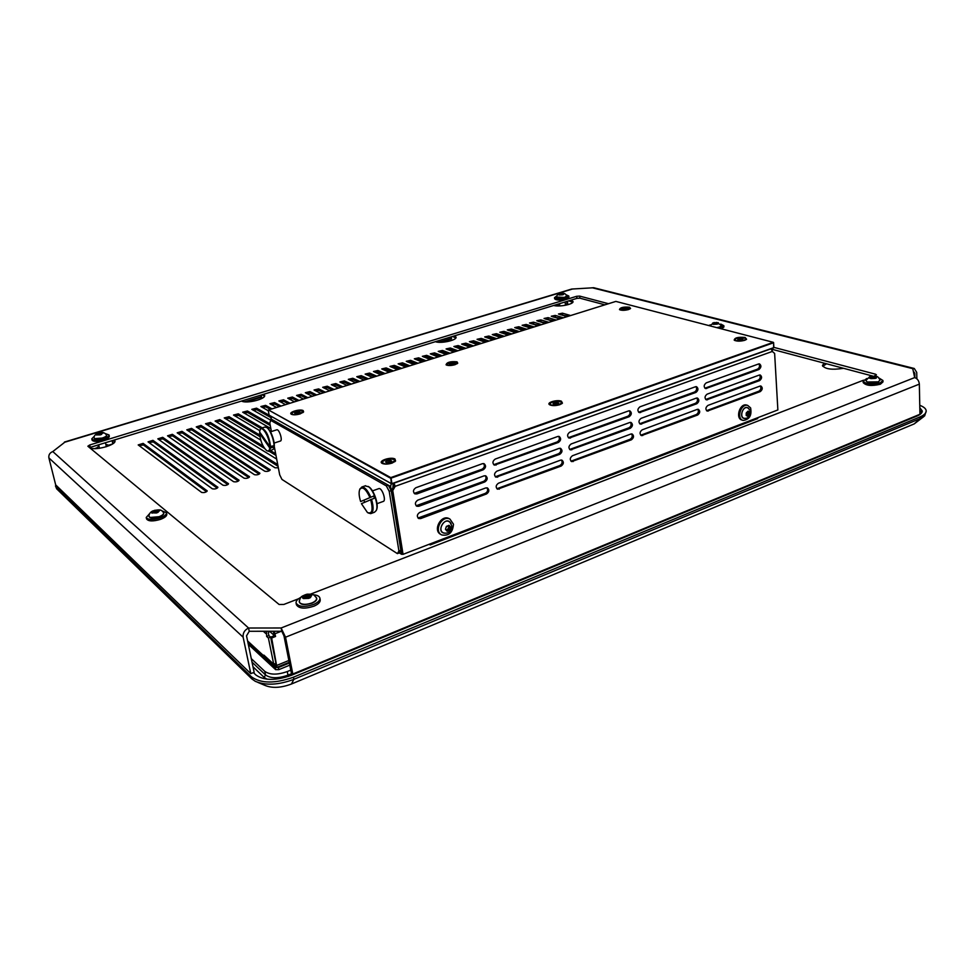 <?xml version="1.0" encoding="UTF-8"?>
<svg xmlns="http://www.w3.org/2000/svg" width="975" height="975" viewBox="0 0 975 975"><rect width="100%" height="100%" fill="white"/><g stroke="black" fill="none" stroke-linecap="round" stroke-linejoin="round"><path stroke-width="1.46" d="M383.187 374.144L378.142 371.987L374.766 372.206M374.851 376.74L369.842 374.558L366.429 374.802M366.454 379.372L361.481 377.167L358.032 377.41M391.475 371.548L386.393 369.415L383.041 369.635M358.008 382.005L353.072 379.775L349.586 380.043M399.701 368.977L394.582 366.868L391.28 367.075M349.501 384.662L344.614 382.419L341.079 382.688M340.945 387.343L336.095 385.064L332.524 385.344M407.879 366.417L402.736 364.333L399.457 364.528M416.008 363.882L410.828 361.81L407.587 362.005M332.329 390.037L327.527 387.733L323.919 388.026M424.088 361.359L418.872 359.312L415.667 359.495M323.663 392.742L318.886 390.414L315.254 390.719M432.108 358.849L426.855 356.826L423.698 356.996M314.937 395.472L310.208 393.12L306.528 393.437M306.15 398.214L301.458 395.838L297.741 396.167M440.091 356.35L434.801 354.352L431.669 354.522M448.013 353.876L442.699 351.902L439.603 352.048M297.302 400.981L292.658 398.58L288.905 398.921M288.393 403.772L283.798 401.334L280.008 401.688M455.886 351.414L450.535 349.452L447.476 349.611M463.71 348.965L458.335 347.027L455.301 347.173M279.435 406.563L274.877 404.113L271.05 404.479M471.486 346.539L466.074 344.626L463.088 344.76M270.416 409.39L265.907 406.904L262.031 407.282M479.225 344.114L473.777 342.225L470.827 342.347M270.879 417.592L256.864 409.719L252.952 410.109M486.903 341.713L481.431 339.848L478.506 339.958M270.258 425.466L247.76 412.547L243.811 412.949M494.532 339.337L489.036 337.484L486.147 337.594M260.873 428.476L238.607 415.399L234.609 415.813M502.125 336.96L496.592 335.132L493.74 335.229M259.898 436.581L229.381 418.263L225.347 418.702M509.669 334.608L504.099 332.792L501.284 332.889M275.986 455.435L269.173 451.267L273.439 449.207C275.803 445.38 271.026 430.024 266.663 427.489L264.7 427.099M264.578 448.439L220.094 421.151L216.023 421.602M517.164 332.256L511.57 330.464L508.792 330.562M278.058 466.294L210.746 424.064L206.627 424.527M524.611 329.928L518.992 328.161L516.25 328.246M269.429 470.706L201.337 426.989L197.182 427.477M532.009 327.612L526.366 325.857L523.66 325.942M259.155 474.143L191.856 429.938L187.663 430.438M539.37 325.321L531.022 323.651M248.783 477.616L182.313 432.912L178.072 433.424M546.695 323.03L538.346 321.384M238.339 481.102L172.709 435.898L168.419 436.434M553.958 320.763L545.634 319.117M227.821 484.624L163.032 438.908L158.706 439.457M561.186 318.496L552.862 316.875M217.206 488.17L153.294 441.943L148.919 442.516M568.376 316.253L560.064 314.645M206.517 491.741L143.483 444.99L139.059 445.587M568.364 437.678L627.876 416.24C630.13 414.716 630.593 412.9 629.277 410.768M638.625 412.23L694.566 392.011C696.723 390.524 697.174 388.732 695.906 386.648M493.703 464.697L557.164 441.931C559.504 440.395 559.991 438.531 558.626 436.361M704.876 388.208L757.551 369.135C759.61 367.685 760.049 365.93 758.867 363.882M414.217 493.411L482.04 469.219C484.465 467.671 484.989 465.794 483.6 463.564M569.668 449.463L628.997 427.793C631.227 426.294 631.703 424.491 630.411 422.37M639.685 423.759L695.455 403.321C697.588 401.846 698.039 400.067 696.82 397.995M495.288 476.763L558.541 453.753C560.857 452.242 561.344 450.401 560.016 448.232M705.705 399.482L758.233 380.189C760.281 378.751 760.719 377.02 759.574 374.985M416.118 505.757L483.697 481.333C486.098 479.798 486.622 477.933 485.282 475.727M570.972 461.187L630.106 439.286C632.312 437.799 632.787 436.008 631.544 433.912M640.733 435.203L696.333 414.558C698.453 413.095 698.917 411.34 697.722 409.281M496.872 488.743L559.894 465.514C562.197 464.003 562.697 462.187 561.405 460.042M706.534 410.682L758.916 391.182C760.939 389.756 761.39 388.038 760.268 386.015M418.007 518.03L485.343 493.362C487.719 491.851 488.256 489.998 486.952 487.805M771.14 348.77L772.322 351.451L774.638 353.45L777.867 409.939L403.053 554.348L401.956 553.654L391.633 489.913L392.742 490.535L395.216 486.33L394.107 485.708L391.633 489.913M742.243 339.897L737.685 339.739L741.195 338.544L743.06 339.044L742.243 339.897M738.368 340.104L737.697 339.763L738.526 338.91L741.195 338.544L743.06 339.044L742.292 339.885M741.475 340.104L740.854 340.202M735.053 340.616L734.992 339.8C734.589 337.716 745.887 336.887 745.777 339.02L744.047 340.372C739.391 341.457 736.369 341.262 734.992 339.8M745.777 339.02L745.826 339.836M554.08 404.418L552.996 403.833L554.202 402.797L557.456 402.699L557.566 404.089L554.678 404.479L552.996 403.833L554.202 402.797L558.785 403.053L557.59 404.089L557.493 403.15M557.444 402.992L558.797 403.065L557.858 403.991M555.031 404.491L554.312 404.442M557.529 404.113L556.615 404.345L556.42 402.748M550.339 405.125L550.18 404.101C549.62 401.639 561.588 400.262 561.612 402.797L559.223 404.71C554.47 405.905 551.46 405.697 550.18 404.101M561.612 402.797L561.673 403.821M390.134 462.296L387.038 462.711L385.552 461.918L387.148 460.7L390.244 460.285L391.731 461.077L390.134 462.296M391.28 461.589L390.683 462.077L390.524 461.053L391.731 461.065L391.28 461.589M386.868 462.698L385.552 461.931L387.148 460.7L390.244 460.285L390.524 461.053M388.391 462.686L387.148 462.662M390.683 462.028L389.793 462.345L389.513 460.651M382.87 463.698L382.578 462.503C381.822 459.7 394.546 457.628 394.717 460.517L391.584 463.076C386.783 464.356 383.784 464.161 382.578 462.503M394.717 460.517L394.814 461.748M748.008 416.398L746.241 415.545L746.204 413.497L748.227 411.133L749.848 412.011L749.812 414.631L748.008 416.398L746.241 415.545L746.277 412.913L748.093 411.145L749.848 412.011L749.812 414.631L748.008 416.398M746.509 415.35L748.044 414.046L748.093 411.718M750.604 407.891C751.957 415.387 749.47 419.579 743.157 420.432C736.125 419.006 740.854 403.309 747.703 405.393L750.604 407.891M742.645 420.262L742.072 420.067C735.04 418.653 739.757 402.955 746.606 405.052L747.118 405.21M447.147 531.253L445.465 529.315L446.16 527.036L449.158 525.379L450.755 527.292L449.792 530.242L447.147 531.253L445.465 529.315L446.428 526.366L449.073 525.354L450.755 527.292L449.792 530.242L447.147 531.253M447.574 529.486L449.268 526.512M446.258 529.717L448.939 530.278L447.428 529.401M453.472 524.184C452.802 532.521 448.914 536.116 441.797 534.97C433.375 531.302 441.858 514.751 449.938 519.078L453.472 524.184M441.09 534.568L440.883 534.434C432.461 530.766 440.944 514.239 449.012 518.554L449.743 518.956M271.416 431.523L269.795 423.089L270.697 420.359L386.344 485.903L389.22 491.327L398.921 550.985L397.398 553.629L281.958 479.42L279.703 474.874L274.255 446.416M378.629 488.694L378.861 488.609C382.066 487.524 386.587 501.004 383.163 501.455L377.008 503.685M276.668 429.841L276.827 429.792C279.277 429.012 282.957 440.81 280.337 441.041L274.158 443.052M389.22 491.327L391.207 490.62L400.871 550.241L399.336 552.874L397.398 553.629M391.28 483.637L390.585 486.464L388.33 485.197L391.207 490.62M270.697 420.359L272.464 419.798L388.33 485.197L386.344 485.903M400.871 550.241L398.921 550.985M390.585 486.464L401.578 554.312L399.336 552.874M373.705 496.007L360.64 501.564L373.705 496.007L374.497 498.152L361.42 503.673L367.465 512.545C372.231 514.227 373.303 509.901 370.658 499.553M364.626 502.247L363.955 500.394M360.64 501.564C358.995 496.312 358.69 492.29 359.726 489.499C362.371 486.098 365.747 488.731 369.866 497.396M370.707 497.079C367.721 490.291 364.76 486.939 361.798 487.037L359.836 489.243M368.136 512.935L370.719 513.63C373.596 512.131 373.852 507.329 371.499 499.224M376.472 509.986L376.569 509.718C379.007 504.928 373.961 489.925 368.891 486.854L368.209 486.452C373.547 489.669 378.836 505.464 376.277 510.498L374.485 512.253L371.17 513.459M365.113 485.867L368.891 486.854M269.807 446.55C269.892 438.019 262.19 424.759 260.118 429.78L259.594 431.937L269.807 446.55L273.305 445.88L273.256 447.293L269.758 447.976L259.557 433.351L260.13 432.705M272.464 446.148L273.256 447.293M269.758 447.976C269.417 450.742 268.369 451.596 266.602 450.548C262.702 446.782 260.349 441.053 259.557 433.351M267.028 450.791L268.856 451.364L270.562 448.171M270.611 446.757C269.21 436.3 266.199 430.072 261.592 428.098L260.264 429.451M273.597 448.853L273.743 448.524C275.998 444.868 271.44 430.268 267.296 427.867L266.87 427.611M268.515 409.975L615.859 301.409L773.297 342.322L390.768 477.604L268.515 409.975L390.439 478.164L390.768 477.604L391.328 483.637L269.137 415.179L391.792 483.917L773.614 347.892L773.614 342.591M391.938 483.624L391.06 478.152L773.602 342.761L773.87 347.587L391.938 483.624M269.137 415.179L268.235 410.451M457.031 361.835C450.413 361.25 446.757 362.249 446.075 364.833C448.037 365.796 451.011 365.747 455.02 364.687L457.75 363.188L457.031 361.835M303.164 410.585C300.032 408.683 288.137 412.267 291.257 414.18C293.17 415.106 296.12 415.009 300.093 413.924L303.603 411.95L303.164 410.585M745.119 337.472C738.172 336.862 734.528 337.752 734.199 340.153C736.71 341.421 740.232 341.469 744.766 340.287L746.606 339.251L745.119 337.472M629.484 307.186C623.391 306.735 620.051 307.539 619.491 309.599C621.502 310.562 624.524 310.55 628.546 309.55L630.569 308.466L629.484 307.186M394.96 458.981C390.963 456.58 378.008 460.773 381.895 463.235C384.296 464.441 387.709 464.38 392.133 463.076L395.582 461.004L394.96 458.981M561.429 401.212C557.212 399.409 546.366 402.504 549.449 404.649C551.899 405.917 555.372 405.929 559.857 404.674L562.441 403.163L561.429 401.212M446.916 365.223L446.806 364.455C449.902 361.993 453.29 361.518 456.946 363.029L454.533 364.747C450.413 365.747 447.842 365.649 446.806 364.455M456.946 363.029L457.056 363.797M292.159 414.57L291.976 413.705C291.318 411.535 302.603 409.488 302.75 411.742L299.678 413.948C295.522 415.009 292.951 414.923 291.976 413.705M302.75 411.742L302.896 412.62M772.493 351.597L771.81 348.538M270.965 419.579L270.294 421.59M271.099 420.237L271.416 416.459M485.696 487.951L487.451 487.951C489.56 489.95 489.243 491.948 486.513 493.959L420.7 518.566L418.665 518.517C416.605 516.433 416.959 514.398 419.75 512.436L485.696 487.951M759.952 386.1L760.902 386.027C762.877 387.697 762.669 389.561 760.281 391.597L707.265 411.097C705.254 409.354 705.473 407.465 707.923 405.417L759.952 386.1M560.454 460.188L561.941 460.151C564.05 462.053 563.782 464.027 561.137 466.062L497.555 489.206C495.458 487.207 495.763 485.209 498.481 483.21L560.454 460.188M697.235 409.39L698.332 409.317C700.355 411.072 700.135 412.961 697.673 415.009L641.453 435.63C639.393 433.814 639.637 431.888 642.172 429.841L697.235 409.39M630.837 434.046L632.117 433.985C634.201 435.813 633.957 437.738 631.398 439.798L571.667 461.614C569.583 459.725 569.851 457.75 572.483 455.727L630.837 434.046M484.051 475.861L485.769 475.861C487.927 477.872 487.622 479.883 484.867 481.918L418.799 506.281L416.788 506.244C414.668 504.136 415.021 502.101 417.836 500.114L484.051 475.861M759.269 375.07L760.207 374.985C762.206 376.667 762.011 378.544 759.61 380.591L706.436 399.884C704.389 398.141 704.608 396.24 707.082 394.18L759.269 375.07M559.089 448.378L560.552 448.342C562.697 450.255 562.441 452.242 559.772 454.289L495.982 477.202C493.837 475.203 494.142 473.192 496.872 471.169L559.089 448.378M696.345 398.105L697.43 398.032C699.489 399.787 699.282 401.7 696.784 403.76L640.404 424.162C638.308 422.346 638.54 420.408 641.099 418.348L696.345 398.105M629.728 422.504L630.983 422.443C633.104 424.271 632.872 426.221 630.289 428.293L570.375 449.889C568.242 447.988 568.51 446.014 571.155 443.966L629.728 422.504M482.381 463.698L484.087 463.698C486.281 465.709 485.989 467.744 483.21 469.792L416.873 493.923L414.887 493.874C412.73 491.766 413.071 489.706 415.911 487.707L482.381 463.698M758.587 363.967L759.501 363.882C761.536 365.576 761.341 367.453 758.928 369.525L705.608 388.611C703.536 386.856 703.743 384.942 706.229 382.87L758.587 363.967M557.712 436.495L559.15 436.459C561.344 438.372 561.088 440.371 558.407 442.455L494.398 465.136C492.217 463.125 492.497 461.102 495.263 459.054L557.712 436.495M695.455 386.758L696.516 386.685C698.612 388.44 698.405 390.366 695.906 392.438L639.356 412.632C637.223 410.804 637.443 408.854 640.027 406.782L695.455 386.758M628.619 410.902L629.838 410.828C631.995 412.669 631.776 414.631 629.168 416.715L569.071 438.104C566.902 436.191 567.158 434.192 569.827 432.12L628.619 410.902M403.053 554.348L392.742 490.535M392.888 487.78L393.23 483.405M393.949 483.149L395.216 486.33L772.322 351.451M394.107 485.708L393.388 484.356M402.955 554.288L401.578 554.312M559.601 304.566L557.444 305.943M568.23 304.602L565.329 303.956M98.938 445.989L95.928 448.622M95.806 448.11L96.83 448.573M109.602 445.514L105.812 444.344M274.633 663.804L276.083 665.035L276.157 664.341L270.66 637.138L274.56 635.578L273.183 631.264M274.475 635.615L269.527 631.264M756.393 418.214L756.442 419.079M114.855 441.626L113.21 440.347M264.53 396.143L262.117 394.753M455.873 337.911L452.461 336.46M572.8 302.262L568.791 300.848M826.544 363.785L822.729 366.295M269.453 631.264L268.332 632.872L268.881 635.578L270.636 637.138L275.925 663.28L273.719 664.182L263.872 655.115L264.968 657.662L266.894 658.235M843.558 368.306C832.041 370.098 824.996 369.159 822.437 365.467L824.204 363.163M571.094 300.142L573.02 301.543C573.836 304.224 559.309 307.186 553.69 305.467M454.533 335.839L456.056 337.155C457.068 340.238 440.761 343.834 435.386 341.689M263.725 394.253L264.639 395.338C266.065 399.092 246.297 404.003 241.556 401.054M114.404 439.981L114.928 440.785C116.708 445.039 93.783 451.242 89.724 447.562M756.515 418.165L757.746 418.567L432.108 544.172L430.207 544.903L429.195 544.282M372.523 377.471L365.15 374.095L369.598 373.072L376.716 376.155M380.908 374.851L373.474 371.512L377.898 370.488L385.076 373.547M338.423 388.123L331.305 384.625L335.839 383.553L342.737 386.783M347.039 385.442L339.848 381.968L344.358 380.908L351.317 384.101M303.42 399.067L296.558 395.436L301.178 394.314L307.856 397.69M312.268 396.313L305.333 392.706L309.928 391.597L316.656 394.936M294.523 401.846L287.735 398.178L292.378 397.044L298.984 400.457M285.577 404.649L278.838 400.944L283.518 399.799L290.062 403.248M143.13 443.393L207.163 490.864C206.017 492.387 204.153 492.887 201.581 492.387L138.194 444.929L143.13 443.393L143.483 444.99M567.072 316.656L558.456 313.999L562.441 313.182L570.655 315.534M152.941 440.347L217.864 487.293C216.73 488.792 214.89 489.292 212.331 488.792L148.042 441.87L152.941 440.347L153.294 441.943M559.845 318.923L551.277 316.229L555.275 315.413L563.465 317.789M162.691 437.324L228.491 483.746C227.37 485.221 225.53 485.721 222.983 485.221L157.816 438.835L162.691 437.324L163.032 438.908M552.581 321.189L544.05 318.472L548.072 317.643L556.225 320.056M172.368 434.314L239.033 480.224C237.924 481.687 236.096 482.174 233.549 481.687L167.529 435.813L172.368 434.314L172.709 435.898M545.281 323.468L536.786 320.726L540.82 319.898L548.937 322.323M181.984 431.328L249.49 476.726C248.393 478.164 246.577 478.652 244.043 478.177L177.182 432.827L181.984 431.328L182.313 432.912M537.92 325.772L529.486 323.005L533.532 322.164L541.6 324.614M191.527 428.366L259.862 473.253C258.789 474.679 256.986 475.154 254.463 474.691L186.761 429.841L191.527 428.366L191.856 429.938M530.522 328.087L522.125 325.284L526.195 324.443L534.227 326.93M201.008 425.417L270.173 469.816C269.1 471.23 267.308 471.693 264.786 471.23L196.267 426.892L201.008 425.417L201.337 426.989M523.087 330.403L514.727 327.588L518.822 326.735L526.817 329.245M278.338 467.793L275.048 467.793L205.554 423.735L210.429 422.492L277.729 464.575M515.592 332.755L507.293 329.903L511.388 329.038L519.346 331.573M276.681 459.103L215.109 421.042L219.777 419.591L263.14 446.099M270.745 450.755L275.657 453.753M508.06 335.107L499.809 332.231L503.929 331.354L511.838 333.925M260.727 440.091L224.25 417.922L229.064 416.703L259.667 435.008M274.658 448.512L273.926 448.073M500.48 337.472L492.265 334.571L496.409 333.694L504.282 336.29M259.789 430.706L233.5 415.045L238.29 413.839L262.275 427.879M492.862 339.861L484.697 336.923L488.841 336.034L496.677 338.666M270.855 428.598L242.69 412.181L247.455 410.999L269.953 423.869M485.184 342.262L477.067 339.3L481.236 338.398L489.023 341.055M270.636 420.128L251.818 409.342L256.559 408.172L271.391 416.483M477.457 344.675L469.389 341.689L473.582 340.775L481.333 343.456M268.296 410.755L260.886 406.526L265.602 405.356L272.025 408.878M469.694 347.1L461.675 344.09L465.879 343.176L473.582 345.881M276.559 407.465L269.892 403.723L274.584 402.577L281.068 406.051M461.87 349.538L453.899 346.503L458.128 345.577L465.794 348.319M454.009 351.999L446.087 348.928L450.328 348.002L457.945 350.768M446.087 354.473L438.226 351.378L442.479 350.439L450.048 353.242M438.116 356.972L430.304 353.84L434.594 352.889L442.114 355.717M430.097 359.47L422.346 356.314L426.648 355.351L434.119 358.215M321.043 393.559L314.048 389.988L318.618 388.903L325.406 392.194M422.029 361.993L414.326 358.812L418.653 357.837L426.075 360.738M329.757 390.841L322.701 387.294L327.259 386.222L334.096 389.476M413.912 364.528L406.258 361.311L410.597 360.336L417.982 363.261M405.734 367.087L398.141 363.833L402.504 362.846L409.829 365.808M397.52 369.659L389.976 366.381L394.363 365.381L401.639 368.367M355.582 382.761L348.331 379.324L352.828 378.276L359.836 381.432M389.232 372.243L381.749 368.94L386.161 367.928L393.388 370.951M364.077 380.116L356.777 376.703L361.237 375.668L368.306 378.788M108.81 445.161L112.442 444.039M567.218 304.383L566.658 301.494M112.515 440.566L113.197 443.515M567.438 301.263L567.791 304.505M451.254 336.838L451.535 338.837L440.188 342.31M261.178 395.046L261.58 397.154L246.09 401.907M270.636 637.138L268.405 638.016L273.719 664.182M268.405 638.016L266.65 636.468L266.516 631.264M274.207 631.264L275.559 636.468L271.659 638.016L270.66 637.138M266.809 657.82L276.924 667.339L271.659 638.016M112.832 443.783L112.113 440.688M261.58 397.154L260.63 395.204M244.603 401.81L260.934 396.801M451.535 338.837L450.548 337.058M438.701 342.262L450.767 338.557M430.341 543.843L430.792 544.672M268.881 635.578L266.65 636.468M274.56 635.578L275.559 636.468M247.882 642.281L275.182 667.509L275.608 669.63L278.813 669.654L289.782 665.145M278.813 669.654L278.387 667.534L275.182 667.509M278.387 667.534L289.368 663.037M251.294 658.637L264.81 671.385C269.953 674.956 277.436 675.017 287.272 671.556L290.769 670.118M919.803 407.66L922.277 411.023C922.253 412.876 920.485 414.558 916.987 416.045L291.379 675.309C275.815 680.794 263.993 680.696 255.925 675.017L253.415 672.592M919.754 405.308C923.922 406.88 926.079 408.769 926.213 410.987C926.189 413.168 924.105 415.143 919.986 416.91L293.451 677.198C274.987 683.719 260.995 683.597 251.465 676.845L56.27 487.256L55.563 484.404M926.213 410.987L924.653 415.886L920.022 418.665L293.877 679.331C278.655 685.011 265.809 685.681 255.328 681.33L251.916 678.953L56.672 488.828L55.478 485.94M257.912 682.427L264.932 685.388C272.171 688.387 280.995 687.936 291.428 684.023L914.184 423.918L923.825 416.581M248.308 644.329L275.608 669.63M295.803 413.717L294.633 413.083L296.193 412.096L300.105 412.352L295.803 413.717M297.046 413.668L296.29 413.729M295.657 413.705L294.633 413.12L296.193 412.096L298.935 411.718L300.105 412.327L299.41 412.986M450.633 364.601L449.292 364.089L450.535 363.224L454.46 363.395L450.633 364.601M450.145 364.553L449.292 364.089L450.535 363.224L453.107 362.883L454.46 363.395L453.777 364.041M627.973 309.648C623.927 310.574 621.343 310.477 620.234 309.355C623.257 307.308 626.438 306.979 629.789 308.38L627.973 309.648M624.11 309.587L622.598 309.185L623.513 308.466L627.425 308.539L624.11 309.587M623.171 309.489L622.598 309.185L623.513 308.466L625.913 308.137L627.425 308.539L626.803 309.16M564.062 293.621L562.173 294.17L563.452 294.548L564.062 293.621L563.404 293.426L560.235 293.609L563.331 293.841M560.418 294.231L559.65 293.755L558.638 294.816L560.54 294.267L559.26 293.889M559.297 295.011L562.477 294.828L558.638 294.816M563.452 294.548L562.477 294.828M566.231 294.852L568.803 296.01L565.671 298.021C559.723 299.313 555.994 299.203 554.495 297.68L556.737 295.961M568.803 296.01L568.925 297.119L565.793 299.13C559.845 300.434 556.116 300.312 554.617 298.789L554.495 297.68M914.684 377.581L281.117 627.985L281.775 631.252L249.247 631.276L246.529 635.858L254.146 672.287L250.794 673.652L243.141 637.187C242.726 633.08 244.53 630.021 248.564 628.022L281.117 627.985L285.529 637.211L292.817 673.993L919.937 414.265L919.34 384.126C918.998 380.798 917.438 378.617 914.684 377.581L912.758 368.66L914.27 368.489L916.732 372.413L916.866 378.788M593.787 287.747L571.606 289.063M64.118 442.747L52.796 451.559C49.774 452.79 48.47 454.911 48.896 457.921L55.685 484.892L250.794 673.652M298.594 598.747L283.847 604.451L279.094 604.476L87.86 446.221L89.712 444.978L576.676 296.29L576.895 298.362L579.906 298.179L579.686 296.108L576.676 296.29M579.686 296.108L608.497 303.712M773.882 347.368L875.453 374.181L875.489 375.57M874.112 376.106L876.403 374.839L875.453 374.181M863.545 380.189L310.708 594.055M914.891 377.642L914.806 373.169L913.307 371.183M52.796 451.559L248.564 628.022L249.247 631.276M292.817 673.993L291.257 672.579L283.969 635.871L281.775 631.252M872.808 376.094L772.261 349.342M604.914 304.834L579.906 298.179M576.895 298.362L90.285 447.367L89.712 444.978M89.505 447.659L90.285 447.367M718.331 322.688L716.369 323.347L718.124 323.798L718.331 322.688L713.724 322.664L717.32 323.03M715.467 323.115L715.516 323.724M713.932 323.31L712.725 323.005L712.493 324.114L714.468 323.456L712.725 323.005M713.395 324.346L717.112 324.127L712.493 324.114M718.124 323.798L717.112 324.127M716.369 323.347L716.406 323.956M720.805 324.066L723.852 325.687L719.221 328.27M708.715 325.54L710.19 324.919M723.852 325.687L723.938 326.93L721.549 328.867M876.196 376.533L874.051 377.362L876.391 377.983L876.196 376.533L870.529 376.423L872.857 377.045L874.989 376.216L874.807 377.069M872.857 377.045L872.881 377.812M870.773 377.203L870.529 376.423L869.432 376.837L869.627 378.288L871.76 377.459L869.432 376.837M871.76 377.459L871.784 378.239M870.821 378.617L875.294 378.41L869.627 378.288M876.391 377.983L875.294 378.41M874.051 377.362L874.075 378.081M879.048 378.056L882.923 380.482L880.352 382.773C871.687 384.82 865.946 384.284 863.143 381.152L866.836 378.483M882.923 380.482L882.972 381.908L880.388 384.211C871.735 386.271 865.995 385.722 863.192 382.59L863.143 381.152M159.681 510.486L156.67 511.546L157.877 512.436L159.681 510.486L154.842 510.217L156.049 511.095L159.059 510.035L158.962 510.742M156.049 511.095L156.463 512.947M155.61 512.46L154.842 510.217L151.478 512.704L154.501 511.643L153.294 510.754M154.501 511.643L154.635 512.265M151.564 512.838L156.329 512.984L155.11 512.094L152.088 513.155M157.877 512.436L156.329 512.984M156.67 511.546L156.951 512.801M161.728 510.766L166.481 512.753C166.603 514.52 164.495 516.226 160.168 517.883C152.661 520.065 148.017 519.931 146.226 517.469L149.687 513.569M166.481 512.753L166.81 514.215C166.932 515.994 164.824 517.713 160.497 519.37C153.002 521.552 148.358 521.406 146.567 518.944L146.226 517.469M103.228 433.046L100.596 433.838L101.412 434.497L102.814 432.705L99.352 432.839L102.741 433.192M100.169 433.497L100.474 434.801M100.011 434.862L99.352 432.839L96.159 434.704L98.816 433.912L97.988 433.253M96.293 434.874L100.059 434.911L99.231 434.241L96.586 435.045M101.412 434.497L100.059 434.911M100.596 433.838L100.803 434.704M105.458 433.656L109.042 434.947C109.066 436.3 107.055 437.641 102.997 438.957C96.817 440.542 93.076 440.505 91.772 438.847L94.417 436.142M109.042 434.947L109.334 436.215C109.358 437.58 107.347 438.921 103.301 440.237C97.122 441.821 93.381 441.785 92.077 440.127L91.772 438.847M311.915 595.03L308.551 596.432L310.379 597.663L311.915 595.03L305.797 594.567L307.613 595.798L310.976 594.409L310.806 595.493M307.613 595.798L308.027 597.967M306.698 597.2L305.797 594.567L304.078 595.286L302.518 597.919L305.894 596.517L304.078 595.286M305.894 596.517L306.077 597.456M303.457 598.553L308.648 598.382L306.82 597.151L303.457 598.553L302.518 597.919M310.379 597.663L308.648 598.382M308.551 596.432L308.904 598.297M313.182 594.75C317.131 595.03 319.373 596.152 319.898 598.114C320.092 600.381 318.045 602.489 313.731 604.427C304.468 607.401 298.582 606.938 296.071 603.038C295.852 601.014 297.521 599.077 301.068 597.248M319.898 598.114L320.214 599.82C320.422 602.099 318.362 604.207 314.048 606.145C304.797 609.131 298.911 608.668 296.412 604.756L296.071 603.038M739.208 339.044L739.294 340.251M740.573 338.861L740.659 340.214M554.946 402.943L555.128 404.491M554.08 403.723L554.153 404.43M387.94 460.858L388.221 462.564M390.634 461.26L390.756 462.028M749.629 412.62L747.849 412.047M748.276 415.85L746.509 415.265M749.604 413.961L747.837 413.376M749.19 414.948L747.423 414.363M744.827 418.336C738.684 418.458 742.731 405.027 747.947 408.013L749.994 410.243C751.128 413.181 749.958 418.592 744.827 418.336M745.668 418.299C737.453 420.164 743.462 402.431 748.91 408.744M450.304 527.926L448.817 527.073M449.292 525.842L448.585 525.44M447.659 530.839L446.587 530.205M449.816 529.425L448.329 528.572M444.539 533.093C436.166 531.948 444.052 516.555 450.036 522.368L451.742 525.769C451.206 531.192 448.805 533.642 444.539 533.093M445.965 533.154C434.009 534.117 445.904 513.191 451.181 523.965M272.464 419.798L270.831 418.884M486.513 493.959L485.343 493.362M420.7 518.566L419.591 517.92M760.281 391.597L758.916 391.182M708.35 411.023L707.009 410.572M561.137 466.062L559.894 465.514M499.273 489.194L498.091 488.597M697.673 415.009L696.333 414.558M642.708 435.557L641.416 435.069M631.398 439.798L630.106 439.286M573.142 461.577L571.886 461.029M484.867 481.918L483.697 481.333M418.799 506.281L417.678 505.647M759.61 380.591L758.233 380.189M707.509 399.811L706.168 399.372M559.772 454.289L558.541 453.753M497.677 477.189L496.482 476.617M696.784 403.76L695.455 403.321M641.635 424.101L640.343 423.625M630.289 428.293L628.997 427.793M571.825 449.853L570.57 449.317M483.21 469.792L482.04 469.219M416.873 493.923L415.752 493.301M758.928 369.525L757.551 369.135M706.656 388.538L705.315 388.111M558.407 442.455L557.164 441.931M496.068 465.124L494.886 464.551M695.906 392.438L694.566 392.011M640.563 412.571L639.271 412.096M629.168 416.715L627.876 416.24M570.497 438.055L569.242 437.543M369.598 373.072L369.842 374.558M335.839 383.553L336.095 385.064M301.178 394.314L301.458 395.838M283.518 399.799L283.798 401.334M207.09 491.205L206.968 490.583M562.441 313.182L562.599 314.596M217.791 487.634L217.669 487M555.275 315.413L555.433 316.814M228.406 484.087L228.272 483.454M548.072 317.643L548.23 319.057M238.936 480.577L238.814 479.932M540.82 319.898L540.991 321.311M249.393 477.092L249.259 476.422M533.532 322.164L533.703 323.578M259.764 473.631L259.63 472.948M526.195 324.443L526.366 325.857M270.063 470.194L269.929 469.511M518.822 326.735L518.992 328.161M210.429 422.492L210.746 424.064M511.388 329.038L511.57 330.464M219.777 419.591L220.094 421.151M503.929 331.354L504.099 332.792M229.064 416.703L229.381 418.263M496.409 333.694L496.592 335.132M238.29 413.839L238.607 415.399M488.841 336.034L489.036 337.484M247.455 410.999L247.76 412.547M481.236 338.398L481.431 339.848M256.559 408.172L256.864 409.719M473.582 340.775L473.777 342.225M265.602 405.356L265.907 406.904M465.879 343.176L466.074 344.626M274.584 402.577L274.877 404.113M458.128 345.577L458.335 347.027M450.328 348.002L450.535 349.452M292.378 397.044L292.658 398.58M442.479 350.439L442.699 351.902M434.594 352.889L434.801 354.352M309.928 391.597L310.208 393.12M426.648 355.351L426.855 356.826M318.618 388.903L318.886 390.414M418.653 357.837L418.872 359.312M327.259 386.222L327.527 387.733M410.597 360.336L410.828 361.81M402.504 362.846L402.736 364.333M344.358 380.908L344.614 382.419M394.363 365.381L394.582 366.868M352.828 378.276L353.072 379.775M386.161 367.928L386.393 369.415M361.237 375.668L361.481 377.167M377.898 370.488L378.142 371.987M247.601 640.953L264.079 656.163M266.102 633.75L263.299 631.264M281.3 631.252L275.011 633.75M277.168 665.255L288.856 660.489M114.343 440.005L114.684 441.492M263.64 394.29L263.92 395.716M454.423 335.863L454.606 337.216M570.972 300.178L571.118 301.47M292.183 673.42L287.991 675.163L288.405 676.431M915.757 416.557L916.025 415.886M253 666.778L264.127 677.381L265.541 674.968L252.038 662.159M264.127 677.381L267.089 679.197M287.272 671.556L287.991 675.163C278.168 678.624 270.684 678.563 265.541 674.968L264.81 671.385M919.912 413.424L920.424 414.119M921.875 412.51L919.864 410.597M291.428 684.023L293.877 679.331L293.451 677.198M914.184 423.918L920.022 418.665L919.986 416.91M56.672 488.828L56.27 487.256M251.465 676.845L251.916 678.953M298.289 412.047L298.533 413.351M296.9 412.23L297.156 413.656M452.51 363.175L452.68 364.406M451.193 363.358L451.364 364.589M450.389 363.955L450.474 364.589M625.353 308.417L625.45 309.502M624.134 308.587L624.219 309.587M562.904 293.377C564.367 293.109 565.658 293.938 566.792 295.864L564.537 297.399L556.408 297.046C557.005 295.035 558.078 293.926 559.65 293.755M566.731 295.681L564.61 297.533C559.37 298.569 556.64 298.362 556.433 296.887M912.758 368.66L592.166 287.747M572.447 289.039L64.801 442.211M919.34 384.126L285.529 637.211M243.141 637.187L48.896 457.921M914.806 373.169L913.672 372.877M716.54 322.384L721.561 325.418L719.587 327.027L716.832 327.649M721.476 325.175L719.696 327.173L717.247 327.758M867.177 381.981L865.849 380.457L869.883 376.569C878.694 376.009 877.256 376.131 880.181 380.006L878.329 381.847L867.177 381.981M880.059 379.641L878.463 382.017C870.687 383.602 866.519 382.968 865.934 380.128M150.089 517.469L148.882 516.202C149.114 513.74 150.442 511.985 152.88 510.9C158.888 509.511 161.228 508.962 163.568 512.777C163.922 514.105 162.423 515.422 159.035 516.726L150.089 517.469M163.337 512.375C164.604 513.764 163.215 515.288 159.132 516.921C152.307 518.724 148.907 518.334 148.919 515.726M100.23 432.668C102.655 431.962 104.764 432.742 106.567 435.008L106.567 435.008C106.775 436.008 105.324 437.032 102.217 438.055L94.807 438.628L94.039 437.812C94.039 435.593 95.599 433.985 98.682 433.022M106.421 434.753C107.384 435.788 106.007 436.946 102.29 438.214C96.732 439.53 93.99 439.311 94.051 437.543M299.569 602.635L299.215 601.49C300.861 596.066 300.897 596.59 307.04 594.189C313.243 594.25 312.987 593.58 316.448 597.919C316.972 599.674 315.51 601.331 312.061 602.903C306.284 604.878 302.116 604.793 299.569 602.635M316.083 597.248C317.716 599.162 316.424 601.124 312.195 603.135C303.627 605.56 299.325 604.756 299.301 600.71M554.117 403.528L554.227 404.43M748.544 411.864L747.581 411.548M746.887 415.472L746.168 415.228M747.703 405.393L746.606 405.052M449.512 526.646L448.122 525.854M446.148 529.644L445.453 529.242M449.938 519.078L449.012 518.554M359.726 489.499L360.031 488.731M372.462 490.888L378.861 488.609M361.798 487.037L365.576 485.708M260.118 429.78L260.423 429.097M270.489 431.827L276.827 429.792M267.296 427.867L266.663 427.489M261.592 428.098L265.005 427.001M277.01 667.302L289.222 662.305M247.772 641.782L264.761 657.467M299.13 412.413L299.252 413.071M450.389 363.809L450.511 364.601M620.234 309.355L620.295 309.989M629.789 308.38L629.85 309.014M559.504 303.688L559.76 305.931M565.11 301.97L565.463 305.272M914.27 368.489L593.507 287.674M571.752 289.027L64.435 442.053M709.776 325.808L714.163 322.567M98.658 444.807L99.487 448.305M105.434 442.735L106.373 446.733"/></g></svg>
